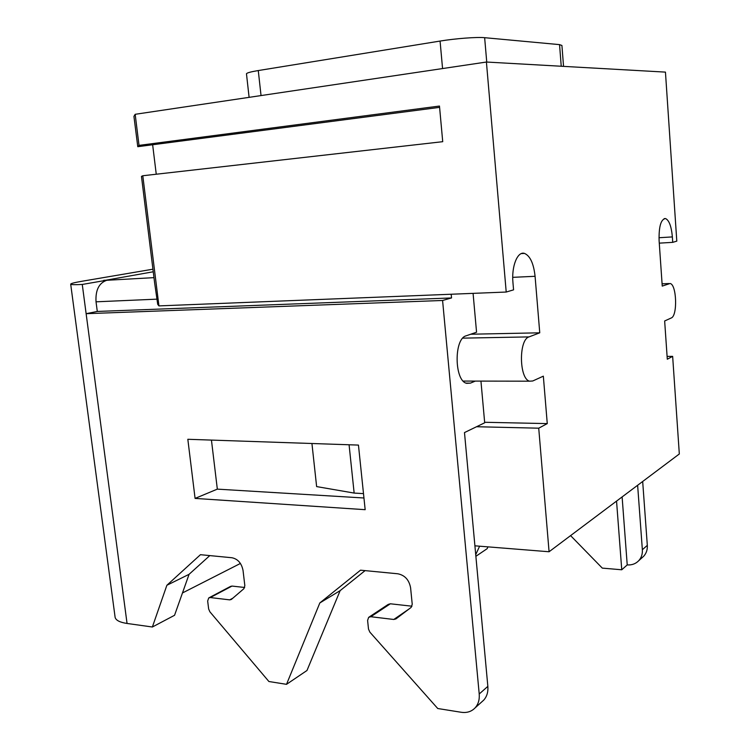<?xml version="1.0" encoding="UTF-8"?>
<svg xmlns="http://www.w3.org/2000/svg" width="750" height="750" viewBox="0 0 750 750"><rect width="100%" height="100%" fill="white"/><g stroke="black" fill="none" stroke-linecap="round" stroke-linejoin="round"><path stroke-width="1.12" d="M135.169 114.3L139.022 145.388L137.775 146.691L133.931 116.372L135.169 114.3L486.413 62.034L665.447 72.112L676.8 241.134L672.731 242.353L672.366 236.916C671.4 226.359 669.122 220.237 665.522 218.55C660.9 219.197 658.762 226.584 659.109 240.722L662.241 286.097L670.097 283.491C676.688 284.4 677.719 315.891 671.241 317.981L664.65 320.972L667.294 359.222L672.647 356.353L679.322 453.975L549.075 551.756L474.909 545.822M481.8 701.859L483.722 700.134C486.9 696.562 488.278 691.978 487.847 686.372L464.484 432.572L476.55 426.731L538.725 428.184L549.075 551.756M363.497 493.622L354.15 493.078L316.631 486.591L311.934 443.503M480.947 381.103L484.688 422.784L476.55 426.731M484.641 422.278L547.266 423.6L538.725 428.184M451.191 294.234L451.537 297.947L442.584 300.478L479.213 693.994C479.662 699.675 478.284 704.306 475.078 707.906C471.478 711.619 466.866 713.072 461.231 712.275L437.747 708.516L369.881 632.156L368.503 629.091L367.603 620.438L368.653 617.344L370.828 616.725L390.356 603.787L411.975 606.206M473.081 293.363L476.559 332.213L466.125 335.812C453.759 338.663 454.303 381.131 466.744 383.344L470.428 383.128L475.303 381.094M152.916 269.194L82.181 281.222C74.344 282.562 70.519 283.566 70.697 284.213C71.194 284.747 75.056 284.822 82.266 284.447L127.05 623.456L152.372 627L174.553 615.291L189.075 574.312L209.794 555.6M244.678 587.484L232.003 586.069L230.456 586.444L209.231 597.666M340.134 590.644L319.828 602.944L286.519 684.328L306.984 670.491L340.134 590.644L365.091 570.619M369.197 616.987L388.209 604.416L390.356 603.787M363.956 497.991L217.331 489.131L211.444 440.091M153.244 271.781L105.947 280.2M182.466 592.959L240.422 563.447M547.266 423.6L543.337 376.163L532.744 380.981L529.65 381.188C519.113 379.134 518.569 339.581 529.041 336.9L539.756 332.812L470.709 334.228M486.413 62.034L506.213 292.041L513.572 289.847L512.953 282.647C511.359 266.334 517.547 251.016 524.475 253.406C530.128 255.825 533.663 263.466 535.078 276.3L539.756 332.812M152.644 144.75L156.253 174.216M142.791 175.753L158.934 305.897L157.716 304.359L154.603 282.731L141.469 176.4L142.791 175.753L442.725 141.684L439.472 106.05L139.022 145.388M672.647 356.353L667.097 356.4M642.675 481.491L647.316 545.344C647.569 549.675 646.35 553.322 643.669 556.266L642.056 557.719M616.547 501.103L621.75 569.775L627.225 564.919C631.838 565.219 635.662 563.831 638.691 560.747C641.391 557.775 642.609 554.109 642.356 549.741L637.631 485.278M82.266 284.447L107.222 280.134C99.103 282.722 95.372 289.95 96.028 301.819L97.294 311.447L86.128 313.688L442.584 300.478M127.05 623.456C119.916 622.388 115.941 620.372 115.125 617.4L115.031 616.688M451.537 297.947L97.294 311.447M152.372 627L166.875 585.272L200.456 554.691L231.975 557.747C237.909 559.022 241.603 563.278 243.047 570.506L244.838 585.675L243.881 588.703L231.337 599.466L229.706 599.869L210.3 597.553L208.744 597.928L207.666 601.013L208.65 608.981L209.887 611.803L268.903 681.516L286.519 684.328M319.828 602.944L360.516 570.178L397.838 573.787C404.85 575.231 409.097 579.891 410.587 587.756L412.228 604.247L411.169 607.378L395.906 618.928L393.778 619.472L370.828 616.725M358.453 445.087L365.166 509.681L195.084 498.412L187.828 439.284L358.453 445.087M189.075 574.312L166.875 585.272M621.75 569.775L602.297 568.116L570.581 535.613M475.725 554.634L479.606 546.206M627.225 564.919L622.116 496.922M475.875 556.303L487.134 548.691L487.978 546.872M354.15 493.078L349.078 444.769M217.331 489.131L195.084 498.412M659.278 243.141L672.731 242.353M158.934 305.897L506.213 292.041M246.497 73.959L246.469 73.763C246.9 72.862 250.838 71.794 258.272 70.556L440.072 41.062C455.447 38.522 477.122 36.891 484.641 37.688L559.547 44.625L561.919 45.469L563.55 66.375M487.847 686.372L479.213 693.994M470.428 383.128L466.088 383.109M462.806 338.137L529.041 336.9M512.737 277.341L535.078 276.3M658.978 237.731L672.366 236.916M668.944 283.538L662.091 283.819L668.888 283.556M647.316 545.344L642.356 549.741M103.697 280.331L107.222 280.134M157.069 299.147L96.028 301.819M409.088 608.962L393.778 619.472M210.3 597.553L232.003 586.069M232.903 598.134L229.706 599.869M137.775 146.691L439.584 107.362M261.038 95.578L258.272 70.556M442.566 68.559L440.072 41.062M561.234 66.253L559.547 44.625M486.741 62.053L484.641 37.688M529.65 381.188L463.256 381.075M664.153 218.644L665.522 218.55M70.697 284.213L115.125 617.4M106.725 280.284L153.966 277.641M483.722 700.134L475.078 707.906M643.669 556.266L638.691 560.747M524.475 253.406L521.362 253.584M249.103 97.35L246.469 73.763"/></g></svg>

